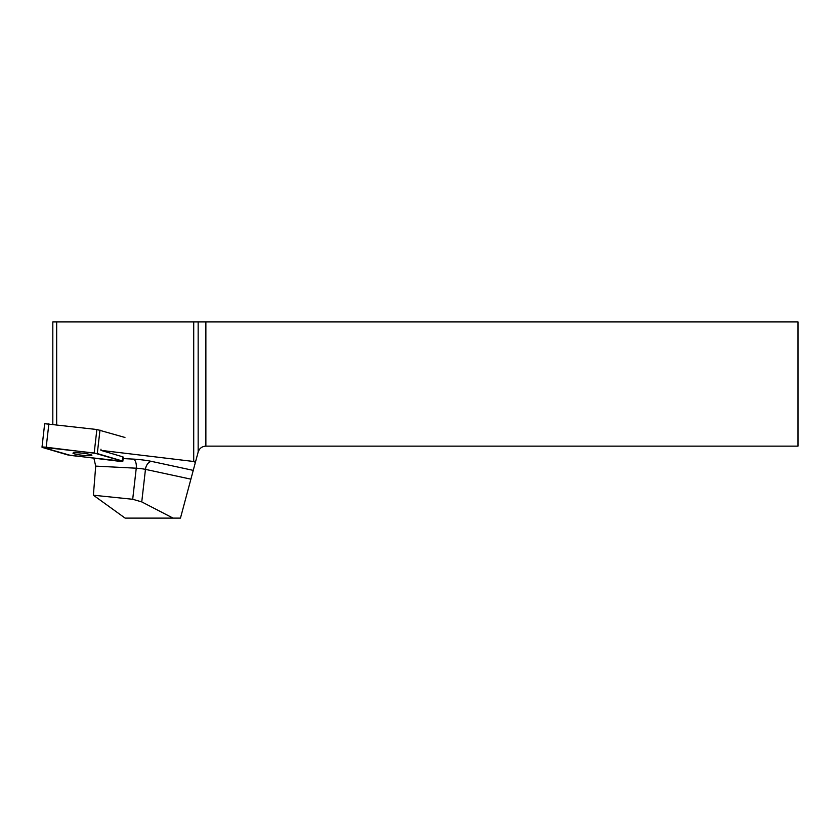 <?xml version="1.0" encoding="UTF-8"?>
<svg xmlns="http://www.w3.org/2000/svg" width="840" height="840" viewBox="0 0 840 840"><rect width="100%" height="100%" fill="white"/><g stroke="black" fill="none" stroke-linecap="round" stroke-linejoin="round"><path stroke-width="1.26" d="M42 447.206L70.655 455.448L122.84 461.244L94.185 453.002L42 447.206L44.678 423.707L96.873 429.513L124.95 437.462M74.34 452.77A9.513 1.05 -173.5 0 0 72.965 453.149A9.513 1.05 -173.5 0 0 82.299 455.259A9.513 1.05 -173.5 0 0 91.875 455.301A9.513 1.05 -173.5 0 0 85.019 453.506A9.513 1.05 -173.5 0 0 74.34 452.77M93.387 495.222L95.708 466.116L136.248 468.206L132.699 499.275L93.387 495.222L125.118 518.112L180.453 518.112L195.384 462.389L193.715 461.496L100.926 450.366L122.745 456.824L123.312 457.118L122.84 461.244M193.715 461.496L193.715 321.888L52.815 321.888L52.815 424.221M56.669 321.888L56.669 424.683M100.979 449.201L100.926 450.366M95.708 466.116L93.891 458.241M193.715 321.888L798 321.888L798 446.135L205.874 446.135C201.978 446.387 199.406 448.361 198.156 452.067L195.384 462.389M173.05 518.112L141.75 501.9L145.457 469.371L190.89 479.157M132.699 499.275L141.75 501.9M67.536 454.881L118.65 461.202C122.241 461.548 123.448 461.465 122.273 460.95L97.303 453.569L46.2 447.248C42.599 446.901 41.391 446.985 42.578 447.5L67.536 454.881M122.273 460.95L122.745 456.824M99.981 430.07L97.293 453.558M48.877 423.749L46.19 447.248M94.185 453.002L96.873 429.513M133.329 459.113A15.981 1.754 6.5 0 1 151.746 461.433A7.991 5.313 -77.8 0 0 145.457 469.371A7.991 0.882 -173.5 0 0 136.248 468.206A7.991 3.917 93 0 0 133.329 459.113L123.144 458.577M193.253 470.379L151.746 461.433M198.156 452.067L198.156 321.888M205.874 321.888L205.874 446.135"/></g></svg>
